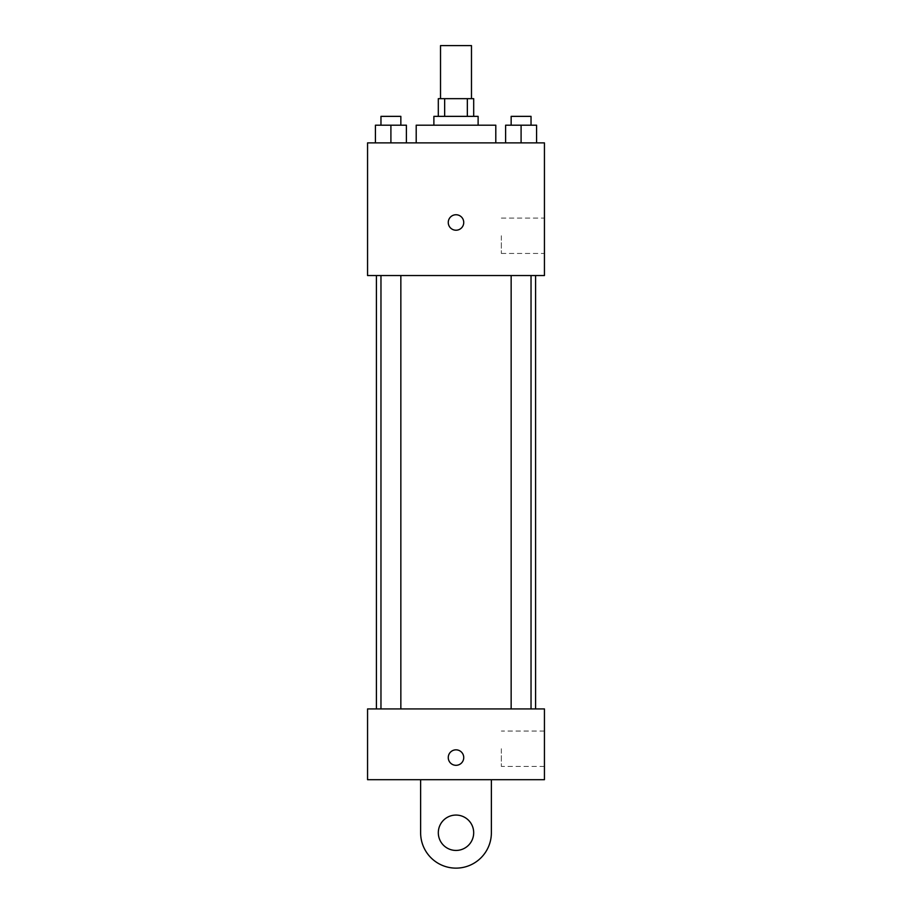 <?xml version="1.0" encoding="UTF-8"?>
<svg xmlns="http://www.w3.org/2000/svg" width="912" height="912" viewBox="0 0 912 912"><rect width="100%" height="100%" fill="white"/><g stroke="black" fill="none" stroke-linecap="round" stroke-linejoin="round"><path stroke-width="0.68" stroke-dasharray="4.56 3.42" d="M440.519 45.6L471.481 45.6M456 98.667L440.519 98.667L456 98.667M467.343 116.36L467.343 98.667L473.693 98.667L473.693 116.36L444.657 116.36L473.693 116.36M467.343 98.667L438.307 98.667L438.307 116.36L444.657 116.36L438.307 116.36M478.116 116.36L433.884 116.36M433.884 125.195L478.116 125.195L433.884 125.195M444.657 116.36L444.657 98.667M416.203 125.195L495.797 125.195M456 142.888L416.203 142.888L456 142.888M375.425 142.888L406.387 142.888L375.425 142.888L406.387 142.888L375.425 142.888L406.387 142.888L390.906 142.888L390.906 125.195L375.425 125.195L400.847 125.195L375.425 125.195L375.425 142.888L390.906 142.888L375.425 142.888L375.425 125.195L375.425 142.888L406.387 142.888L390.906 142.888L390.906 125.195L406.387 125.195L380.965 125.195L406.387 125.195L406.387 142.888L406.387 125.195M505.613 142.888L536.575 142.888L505.613 142.888L536.575 142.888L505.613 142.888L536.575 142.888L521.094 142.888L521.094 125.195L505.613 125.195L531.035 125.195L505.613 125.195L505.613 142.888L521.094 142.888L505.613 142.888L505.613 125.195L505.613 142.888L536.575 142.888L521.094 142.888L521.094 125.195L536.575 125.195L511.153 125.195L536.575 125.195L536.575 142.888L536.575 125.195M544.441 142.888L367.559 142.888L367.559 275.549L544.441 275.549L544.441 142.888M367.559 222.494L367.559 214.753L367.559 222.494M456 275.549L376.405 275.549L456 275.549M521.094 275.549L511.153 275.549L521.094 275.549M390.906 275.549L400.847 275.549L390.906 275.549M544.441 235.752L544.441 253.445L544.441 235.752M456 214.753A7.741 7.741 0 0 0 449.297 226.358A7.741 7.741 0 0 0 462.703 226.358A7.741 7.741 0 0 0 456 214.753A7.741 7.741 0 0 0 449.297 226.358A7.741 7.741 0 0 0 462.703 226.358A7.741 7.741 0 0 0 456 214.753M456 230.223A7.741 7.741 0 0 1 449.297 218.618A7.741 7.741 0 0 1 462.703 218.618A7.741 7.741 0 0 1 456 230.223M501.349 235.752L501.349 253.445L501.349 235.752M456 708.932L376.405 708.932L456 708.932M521.094 708.932L511.153 708.932L521.094 708.932M390.906 708.932L400.847 708.932L390.906 708.932M544.441 708.932L367.559 708.932L367.559 779.692L544.441 779.692L544.441 708.932L367.559 708.932M511.153 125.195L511.153 116.36L531.035 116.36L511.153 116.36L531.035 116.36L531.035 125.195M521.094 142.888L521.094 125.195M380.965 125.195L380.965 116.36L400.847 116.36L380.965 116.36L400.847 116.36L400.847 125.195M390.906 142.888L390.906 125.195M448.259 757.576A7.741 7.741 0 0 0 459.865 764.279A7.741 7.741 0 0 0 459.865 750.872A7.741 7.741 0 0 0 448.259 757.576M544.441 748.729L544.441 766.422L544.441 748.729M501.349 748.729L501.349 766.422L501.349 748.729M463.741 757.576A7.741 7.741 0 0 0 452.135 750.872A7.741 7.741 0 0 0 452.135 764.279A7.741 7.741 0 0 0 463.741 757.576A7.741 7.741 0 0 1 452.135 764.279A7.741 7.741 0 0 1 452.135 750.872A7.741 7.741 0 0 1 463.741 757.576M367.559 765.316L367.559 749.835L367.559 765.316M420.626 779.692L420.626 832.759L420.626 779.692L491.374 779.692L491.374 832.759A35.374 35.374 0 0 1 456 868.133A35.374 35.374 0 0 1 420.626 832.759A35.374 35.374 0 0 0 456 868.133A35.374 35.374 0 0 0 491.374 832.759A35.374 35.374 0 0 1 456 868.133A35.374 35.374 0 0 1 420.626 832.759L420.626 779.692L491.374 779.692M456 850.44A17.693 17.693 0 0 1 440.678 823.912A17.693 17.693 0 0 1 471.322 823.912A17.693 17.693 0 0 1 456 850.44A17.693 17.693 0 0 1 440.678 823.912A17.693 17.693 0 0 1 471.322 823.912A17.693 17.693 0 0 1 456 850.44A17.693 17.693 0 0 1 440.678 823.912A17.693 17.693 0 0 1 471.322 823.912A17.693 17.693 0 0 1 456 850.44M456 815.066A17.693 17.693 0 0 1 471.322 841.594A17.693 17.693 0 0 1 440.678 841.594A17.693 17.693 0 0 1 456 815.066A17.693 17.693 0 0 0 440.678 841.594A17.693 17.693 0 0 0 471.322 841.594A17.693 17.693 0 0 0 456 815.066M501.349 253.445L544.441 253.445M501.349 218.071L544.441 218.071M400.847 708.932L400.847 275.549M380.965 708.932L380.965 275.549M531.035 708.932L531.035 275.549M511.153 708.932L511.153 275.549M544.441 731.048L501.349 731.048M544.441 766.422L501.349 766.422"/><path stroke-width="1.37" d="M471.481 98.667L471.481 45.6L440.519 45.6L440.519 98.667M444.657 116.36L444.657 98.667L438.307 98.667L438.307 116.36M444.657 98.667L473.693 98.667L473.693 116.36M467.343 116.36L467.343 98.667M433.884 125.195L433.884 116.36L478.116 116.36L478.116 125.195M495.797 142.888L495.797 125.195L416.203 125.195L416.203 142.888M367.559 142.888L544.441 142.888L544.441 275.549L367.559 275.549L367.559 142.888M456 230.223A7.741 7.741 0 0 1 449.297 218.618A7.741 7.741 0 0 1 462.703 218.618A7.741 7.741 0 0 1 456 230.223M367.559 708.932L544.441 708.932L544.441 779.692L367.559 779.692L367.559 708.932L544.441 708.932M505.613 142.888L505.613 125.195L536.575 125.195L536.575 142.888L536.575 125.195M521.094 142.888L521.094 125.195M531.035 125.195L531.035 116.36L511.153 116.36L511.153 125.195M375.425 142.888L375.425 125.195L406.387 125.195L406.387 142.888L406.387 125.195M390.906 142.888L390.906 125.195M400.847 125.195L400.847 116.36L380.965 116.36L380.965 125.195M448.259 757.576A7.741 7.741 0 0 1 459.865 750.872A7.741 7.741 0 0 1 459.865 764.279A7.741 7.741 0 0 1 448.259 757.576M491.374 779.692L491.374 832.759A35.374 35.374 0 0 1 456 868.133A35.374 35.374 0 0 1 420.626 832.759L420.626 779.692M456 850.44A17.693 17.693 0 0 1 440.678 823.912A17.693 17.693 0 0 1 471.322 823.912A17.693 17.693 0 0 1 456 850.44M535.595 708.932L535.595 275.549M376.405 708.932L376.405 275.549M511.153 275.549L511.153 708.932M531.035 275.549L531.035 708.932M400.847 708.932L400.847 275.549M380.965 708.932L380.965 275.549"/></g></svg>

